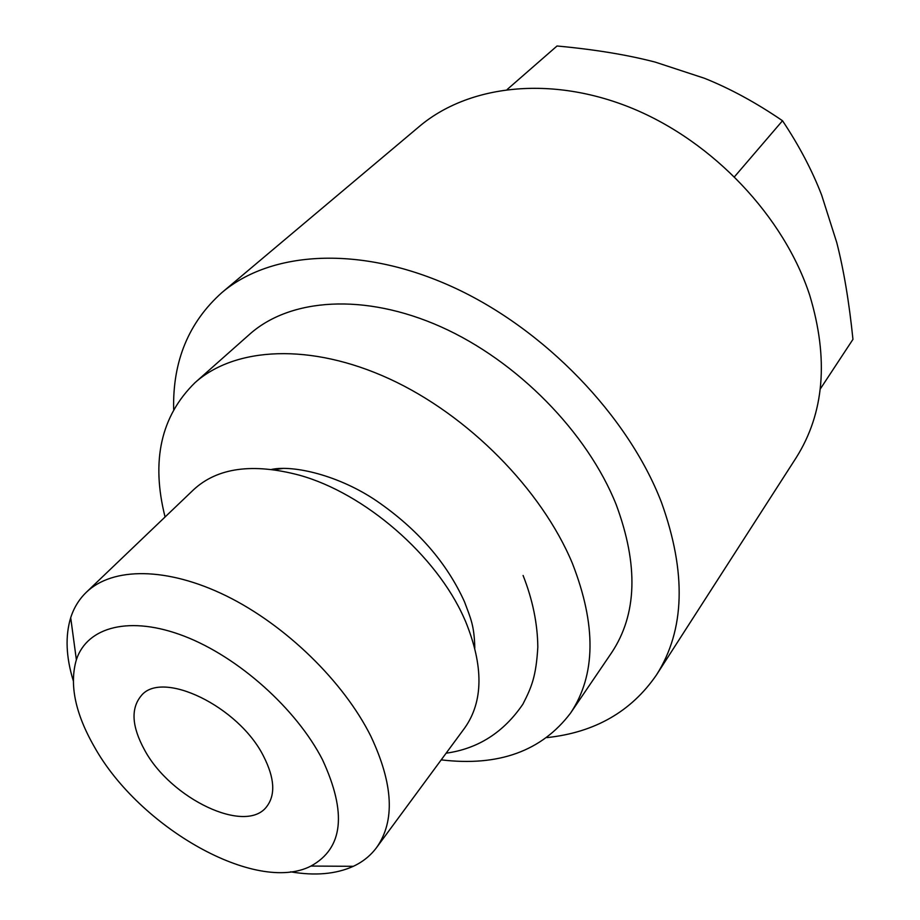 <?xml version="1.0" encoding="UTF-8"?>
<svg xmlns="http://www.w3.org/2000/svg" width="920" height="920" viewBox="0 0 920 920"><rect width="100%" height="100%" fill="white"/><g stroke="black" fill="none" stroke-linecap="round" stroke-linejoin="round"><path stroke-width="1.38" d="M734.562 176.674L782.518 120.738C799.089 145.601 812.119 170.373 821.629 195.04L836.763 242.592C843.755 269.905 849.148 302.162 852.955 339.353L820.249 389.034M507.242 89.424L557.025 46C594.607 49.461 627.371 54.832 655.339 62.146L704.341 78.234C729.928 88.446 755.987 102.614 782.518 120.738M221.892 292.594L419.221 126.546C468.337 84.916 551.057 74.957 632.27 108.341C713.38 141.737 784.047 216.729 809.715 295.24C828.908 359.007 824.343 413.252 796.019 457.964L656.512 674.877C684.986 630.062 686.63 572.55 661.445 502.343C628.072 415.713 544.214 328.635 452.295 286.81C360.249 244.95 270.974 250.849 221.892 292.594C188.68 322.299 172.603 361.192 173.65 409.273M546.928 737.61C594.757 732.515 631.281 711.608 656.512 674.877M570.596 713.034L611.639 652.671C637.088 614.399 638.606 565.064 616.193 504.643C587.409 432.434 517.143 360.778 440.714 326.715C364.171 292.64 289.972 298.207 249.642 334.259L195.005 382.674C235.002 346.886 310.419 342.596 389.332 378.81C468.153 415.012 541.569 489.451 572.389 563.362C596.47 625.163 595.861 675.05 570.596 713.034C541.753 751.134 498.617 766.739 441.209 759.862M165.071 516.982C150.926 460.92 160.896 416.15 195.005 382.674M274.091 469.706L282.923 468.464M86.376 592.227L193.625 489.681C217.465 467.682 252.678 462.841 299.264 475.157C364.699 493.212 436.425 555.404 464.105 618.159L465.566 621.425C483.724 666.057 483.425 701.603 464.646 728.053L376.625 847.515C395.232 821.146 393.334 784.081 370.898 736.333C343.666 681.616 285.695 625.106 226.377 595.93C167.003 566.766 112.562 566.973 86.376 592.227C79.109 599.242 73.887 607.729 70.702 617.699C65.147 635.984 65.987 656.972 73.255 680.65M290.593 871.815C314.997 876.001 335.926 874.161 353.349 866.306C362.836 861.879 370.587 855.611 376.625 847.515M322.46 759.655C296.366 708.837 238.406 657.006 184.31 636.192C130.123 615.227 87.147 626.646 76.371 659.744C69.184 684.411 75.21 713.483 94.438 746.971C139.311 827.574 256.139 894.401 310.937 866.065C343.229 848.332 347.081 812.866 322.46 759.655M144.44 749.754C131.801 726.547 130.674 708.595 141.082 695.899C161.644 669.323 238.774 706.284 263.637 756.389C274.597 778.044 275.655 794.742 266.811 806.483C245.985 834.957 170.487 798.732 144.44 749.754M523.101 575.471C532.668 599.794 537.567 623.668 537.82 647.116C536.107 676.43 531.656 687.091 522.882 704.191C503.642 732.4 478.055 748.731 446.131 753.192M271.688 469.395C293.595 464.876 338.962 475.249 376.912 501.124C417.599 529.195 446.809 562.764 464.508 601.818C470.741 618.688 474.26 625.312 474.8 648.059M76.371 659.744L70.702 617.699M310.937 866.065L353.349 866.306"/></g></svg>
